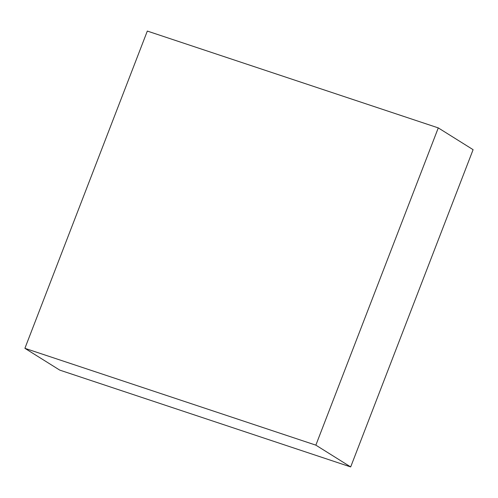 <?xml version="1.0" encoding="UTF-8"?>
<svg xmlns="http://www.w3.org/2000/svg" width="498" height="498" viewBox="0 0 498 498"><rect width="100%" height="100%" fill="white"/><g stroke="black" fill="none" stroke-linecap="round" stroke-linejoin="round"><path stroke-width="0.75" d="M315.857 445.15L24.9 348.326L147.321 31.069L438.277 127.899L315.857 445.15L350.679 466.931L473.1 149.674L438.277 127.899M350.679 466.931L59.723 370.101L24.9 348.326"/></g></svg>
